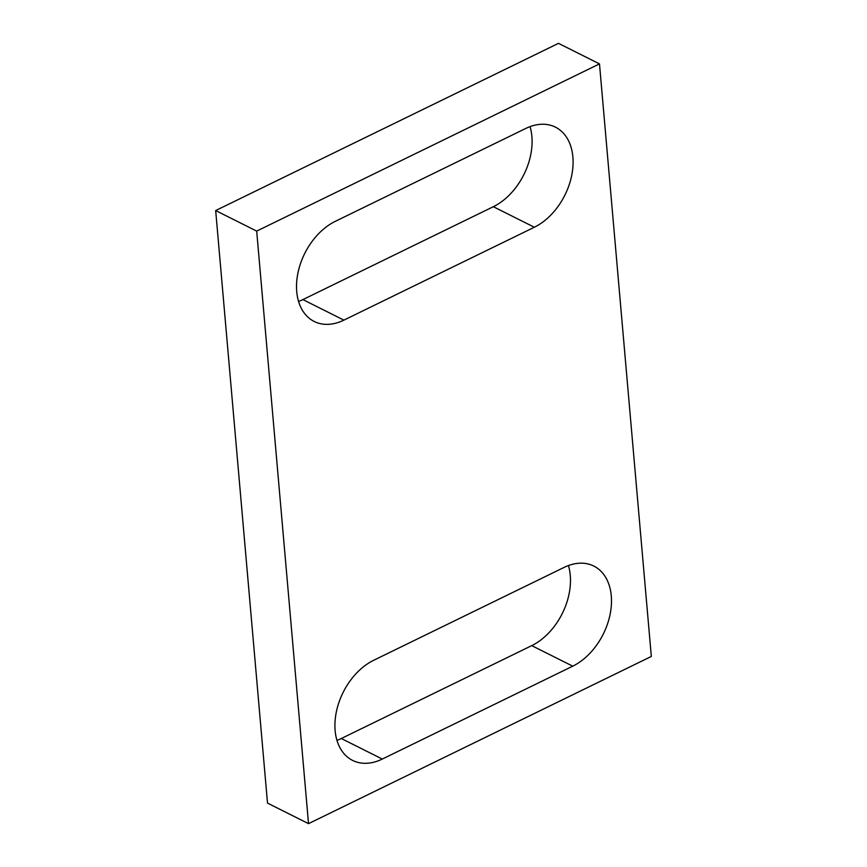 <?xml version="1.0" encoding="UTF-8"?>
<svg xmlns="http://www.w3.org/2000/svg" width="867" height="867" viewBox="0 0 867 867"><rect width="100%" height="100%" fill="white"/><g stroke="black" fill="none" stroke-linecap="round" stroke-linejoin="round"><path stroke-width="1.3" d="M568.438 565.555A56.713 38.896 -63.4 0 1 531.742 645.633L341.295 738.521A56.713 38.896 -63.4 0 1 336.96 740.375M564.103 567.408A56.713 38.896 -63.4 0 1 593.83 566.075A56.713 38.896 -63.4 0 1 609.989 614.931A56.713 38.896 -63.4 0 1 572.751 666.17L382.304 759.058A56.713 38.896 -63.4 0 1 352.576 760.392A56.713 38.896 -63.4 0 1 336.418 711.547A56.713 38.896 -63.4 0 1 373.666 660.296L564.103 567.408M525.705 128.479L335.258 221.367A56.713 38.896 -63.4 0 0 298.02 272.617A56.713 38.896 -63.4 0 0 314.179 321.462A56.713 38.896 -63.4 0 0 343.896 320.129L534.343 227.241A56.713 38.896 -63.4 0 0 571.591 176.001A56.713 38.896 -63.4 0 0 555.433 127.146A56.713 38.896 -63.4 0 0 525.705 128.479M530.04 126.625A56.713 38.896 -63.4 0 1 493.334 206.704L302.897 299.592A56.713 38.896 -63.4 0 1 298.562 301.445M256.686 231.099L599.487 63.887L558.478 43.35L215.677 210.551L256.686 231.099L308.522 823.65L651.323 656.449L599.487 63.887M215.677 210.551L267.513 803.113L308.522 823.65M531.742 645.633L572.751 666.17M341.295 738.521L382.304 759.058M302.897 299.592L343.896 320.129M493.334 206.704L534.343 227.241"/></g></svg>
